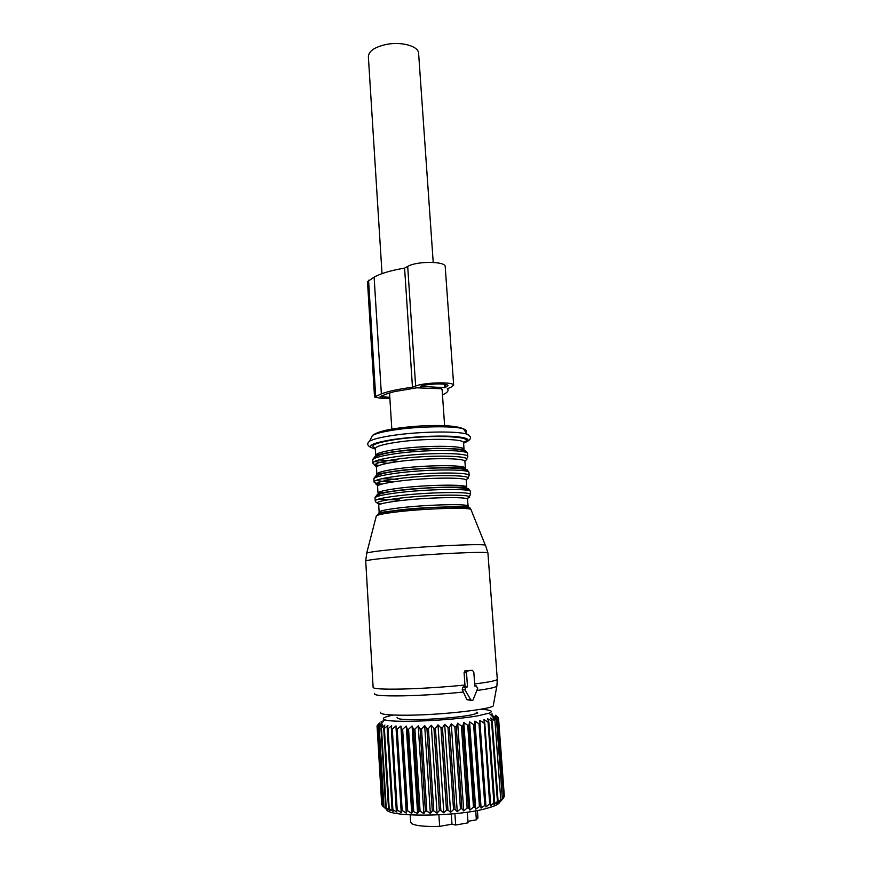 <?xml version="1.0" encoding="UTF-8"?>
<svg xmlns="http://www.w3.org/2000/svg" width="870" height="870" viewBox="0 0 870 870"><rect width="100%" height="100%" fill="white"/><g stroke="black" fill="none" stroke-linecap="round" stroke-linejoin="round"><path stroke-width="1.3" d="M382.017 273.637L368.391 57.159C368.347 51.352 374.361 47.1 386.454 44.403C401.298 41.434 417.981 46.001 418.579 52.918L418.644 53.853M389.803 397.34L380.081 396.622L386.28 394.056L394.273 391.652L416.752 387.803L441.34 388.77L442.406 390.13L442.243 391.5M467.951 821.323L476.358 819.823L477.924 817.517M410.194 814.94L410.629 822.009L411.564 823.553C415.642 825.847 424.995 826.794 439.644 826.369L451.976 824.173L455.673 825.043L468.049 822.824L467.31 812.156M476.358 819.823L475.727 810.796M455.673 825.043L454.901 813.657M451.976 824.173L451.291 813.994M438.882 814.864L439.644 826.369M498.271 717.456L495.617 715.238L498.51 718.239L495.432 715.879L497.89 718.968L494.541 716.565L496.868 719.555L502.371 798.986L496.52 719.718L492.942 717.282L494.91 720.338L500.772 799.954L499.184 802.368L502.371 798.986M497.89 718.968L503.719 797.801L500.772 801.194L502.719 798.736M503.882 797.203L498.51 718.239L504.306 796.441M480.903 709.235C491.028 709.92 493.736 711.236 489.027 713.193L478.38 715.727C452.106 720.632 391.826 723.133 384.681 719.729C381.408 718.435 384.29 716.88 393.36 715.053M494.41 720.501L490.626 718.022L492.213 721.143L487.635 718.794L488.82 721.959L488.026 722.133L483.992 719.566L489.658 803.836L490.593 803.597L490.234 805.892L494.682 802.401L493.888 804.728L497.422 801.433L498.086 801.172L496.879 803.543L500.272 800.204M386.563 808.98C384.964 817.311 456 817.191 486.656 808.404C495.356 806.044 499.815 803.728 500.065 801.444M503.719 797.801L498.086 718.816M498.543 718.109L504.35 796.398M492.007 713.661L492.192 716.249M493.747 715.977L493.877 717.87M384.681 719.729L380.07 725.373L380.81 724.112L377.602 726.82L379.842 723.557L377.047 726.178L379.57 722.948L377.232 725.504M380.07 725.373L378.907 727.396L383.583 806.653L387.563 809.785L385.671 807.599L390.01 810.644L388.498 808.458L389.184 808.621L393.131 811.427L392.044 809.22L396.916 812.091L396.252 809.861L397.209 809.981L401.309 812.656L401.092 810.383L402.179 810.481L406.268 813.091L406.497 810.786L407.693 810.851L411.727 813.396L412.402 811.036L417.611 813.559L418.731 811.155L420.09 811.155L423.853 813.591L425.387 811.123L426.822 811.101L430.367 813.483L432.303 810.949L433.771 810.894L437.055 813.232L439.361 810.622L440.851 810.546L443.83 812.852L446.484 810.166L447.963 810.057L450.595 812.33L453.542 809.578L455.01 809.437L457.261 811.699L460.458 808.861L461.883 808.698L463.732 810.938L467.136 808.034L468.495 807.849L469.909 810.09L473.476 807.099L474.748 806.892L475.727 809.133L480.566 805.859L481.099 808.11L485.873 804.75L485.949 807.023L489.658 803.836M483.818 722.959L479.74 720.338L480.044 723.601L478.989 723.775L474.911 721.1L474.781 724.405L473.606 724.569L469.582 721.828L469.006 725.178L467.734 725.33L463.808 722.535L462.796 725.906L461.448 726.058L457.685 723.198L456.239 726.591L454.836 726.722L451.28 723.818L449.431 727.211L447.985 727.331L444.679 724.362L442.46 727.766L440.981 727.875L437.991 724.851L435.413 728.244L433.945 728.331L431.292 725.254L428.41 728.636L426.952 728.701L424.68 725.58L421.537 728.94L420.123 728.995L418.242 725.819L414.892 729.147L413.533 729.18L412.075 725.971L408.563 729.267L407.28 729.277L406.268 726.037L402.636 729.288L401.451 729.277L400.885 726.015L397.198 729.201L396.122 729.18L396.002 725.895L392.305 729.038L391.359 728.995L391.674 725.7L388.02 728.777L387.204 728.712L387.955 725.406L384.399 728.429L383.724 728.353L384.888 725.047L381.473 728.005L382.506 724.612L378.907 727.396M484.753 722.785L490.593 803.597M488.026 722.133L493.877 802.651M488.82 721.959L494.682 802.401M491.561 721.306L497.422 801.433M492.213 721.143L498.086 801.172M494.91 720.338L500.772 799.954M377.602 726.82L382.245 805.631L385.834 808.839L383.583 806.653M382.224 805.283L377.047 726.178M382.93 720.915L382.985 721.806M381.147 721.621L381.277 723.905M377.101 726.319L381.712 804.783M377.808 726.939L382.463 805.848M379.276 727.505L383.964 806.86M380.951 727.907L385.671 807.599M381.473 728.005L386.204 807.784M383.724 728.353L388.498 808.458M384.399 728.429L389.184 808.621M387.204 728.712L392.044 809.22M388.02 728.777L392.87 809.361M391.359 728.995L396.252 809.861M392.305 729.038L397.209 809.981M396.122 729.18L401.092 810.383M397.198 729.201L402.179 810.481M400.885 726.015L406.268 813.091M401.451 729.277L406.497 810.786M402.636 729.288L407.693 810.851M406.268 726.037L411.727 813.396M407.28 729.277L412.402 811.036M408.563 729.267L413.685 811.068M412.075 725.971L417.611 813.559M413.533 729.18L418.731 811.155M414.892 729.147L420.09 811.155M418.242 725.819L423.853 813.591M420.123 728.995L425.387 811.123M421.537 728.94L426.822 811.101M424.68 725.58L430.367 813.483M426.952 728.701L432.303 810.949M428.41 728.636L433.771 810.894M431.292 725.254L437.055 813.232M433.945 728.331L439.361 810.622M435.413 728.244L440.851 810.546M437.991 724.851L443.83 812.852M440.981 727.875L446.484 810.166M442.46 727.766L447.963 810.057M444.679 724.362L450.595 812.33M447.985 727.331L453.542 809.578M449.431 727.211L455.01 809.437M451.28 723.818L457.261 811.699M454.836 726.722L460.458 808.861M456.239 726.591L461.883 808.698M457.685 723.198L463.732 810.938M461.448 726.058L467.136 808.034M462.796 725.906L468.495 807.849M463.808 722.535L469.909 810.09M467.734 725.33L473.476 807.099M469.006 725.178L474.748 806.892M469.582 721.828L475.727 809.133M473.606 724.569L479.392 806.077M474.781 724.405L480.566 805.859M474.911 721.1L481.099 808.11M478.989 723.775L484.807 804.989M480.044 723.601L485.873 804.75M476.412 712.41L477.739 712.921M476.934 712.149L477.815 713.03L475.955 713.552C466.864 717.793 404.594 721.698 398.036 718.457L397.035 717.554M374.665 693.444C372.838 695.358 382.398 696.152 403.343 695.837C422.896 695.358 442.917 694.108 463.405 692.052L466.853 699.697L471.138 700.339M463.405 692.052L462.242 689.692L462.862 687.18L467.505 686.876L466.505 672.651L467.157 671.02L472.214 670.281L473.802 671.901L474.813 686.06L476.216 685.908L477.663 688.431L472.801 700.448L470.844 699.958L465.004 689.845L465.428 687.3L467.505 686.876M485.71 545.871L487.907 552.907C488.342 551.232 432.085 553.777 394.24 557.268C374.937 559.051 365.443 560.367 365.737 561.204L373.121 687.278C372.958 688.844 382.735 689.432 402.44 689.04C422.95 688.475 443.798 687.137 464.961 685.027L465.058 686.756M464.961 685.027L464.091 672.586L464.787 670.955L472.214 670.281M477.293 713.291L476.336 712.454L475.955 713.552M389.88 398.416L379.516 398.068L374.535 396.992L381.354 393.882C388.346 391.25 398.721 389.031 412.467 387.237L415.642 386.041C424.582 382.332 453.672 381.669 453.672 385.138L450.638 387.465L447.354 388.64L447.985 389.64C448.441 391.348 446.604 393.099 442.471 394.893M444.537 387.726L420.612 386.247C427.094 383.583 447.941 383.104 447.963 385.606L444.537 387.726L444.298 384.246M412.467 387.237L404.594 268.123L407.693 266.416C416.371 261.065 445.059 261.098 445.19 266.394L445.222 266.873M374.524 396.872L367.499 281.652L374.122 277.138C380.94 273.376 391.098 270.374 404.594 268.123M371.175 437.958L372.403 435.489C375.633 433.586 382.561 431.803 393.175 430.128C417.665 426.213 454.629 425.647 463.536 428.921C466.407 429.867 467.146 430.965 465.733 432.227M470.083 436.392L467.038 434.184C457.62 430.802 417.97 431.466 391.739 435.598C380.375 437.349 372.991 439.219 369.565 441.188L367.988 442.95M375.318 449.029C365.15 446.375 371.088 443.2 393.131 439.48C414.12 436.609 433.891 435.565 452.422 436.327C468.408 437.556 472.138 439.828 463.59 443.167M408.487 450.029L407.106 450.073M375.351 448.235C368.88 445.69 375.253 442.852 394.458 439.687C429.91 434.119 478.891 436.381 463.46 442.384M375.699 455.227L375.307 448.866C375.035 446.712 381.919 444.537 395.937 442.362C423.07 438.165 463.525 438.404 463.547 442.547L463.59 443.026M393.055 452.085L391.565 452.03M376.297 456.282L375.72 455.641C375.448 453.574 382.343 451.476 396.383 449.355C423.538 445.244 464.036 445.364 464.036 449.333L463.558 442.656M374.252 457.479C375.307 455.499 382.441 453.52 395.643 451.552C426.474 446.919 471.42 447.637 465.624 452.356M397.09 461.143L378.852 459.925M372.925 462.883L372.773 460.35C372.48 458.207 379.864 456.01 394.904 453.77C424.081 449.431 467.603 449.475 467.581 453.596L467.614 454.075M387.444 463.308L374.437 461.524M379.168 465.439C375.416 464.906 373.339 464.188 372.947 463.297C372.664 461.198 380.049 459.034 395.1 456.815C424.288 452.52 467.832 452.509 467.799 456.554L467.853 456.88M376.786 466.701C371.207 464.547 377.656 462.068 396.133 459.273C430.454 454.249 478.261 455.662 464.482 460.882M376.84 474.074L376.449 467.625C376.188 465.722 383.094 463.753 397.166 461.72C424.375 457.794 464.928 457.685 464.906 461.339L464.939 461.763M402.005 470.344L401.016 470.355M377.852 475.194L376.862 474.444C376.612 472.617 383.529 470.724 397.612 468.745C424.854 464.917 465.428 464.689 465.396 468.169L464.906 461.361M375.351 476.51C375.992 474.726 383.159 472.888 396.872 470.985C428.562 466.559 474.313 466.962 466.733 471.312M397.894 479.359L381.887 478.696M374.067 481.762L373.904 479.163C373.632 477.304 381.049 475.324 396.133 473.226C425.408 469.191 469.017 468.854 468.952 472.453L468.984 472.878M394.23 481.741C385.595 481.665 379.559 481.197 376.134 480.338M381.865 484.101C377.134 483.666 374.535 483.002 374.078 482.121C373.817 480.305 381.234 478.359 396.328 476.292C425.615 472.301 469.234 471.899 469.169 475.422L469.224 475.716M378.265 485.449C372.11 483.633 378.472 481.393 397.362 478.728C432.27 473.998 480.468 474.911 465.493 479.653M377.982 493.007L377.591 486.471C377.352 484.829 384.29 483.057 398.406 481.175C425.702 477.521 466.32 477.064 466.266 480.229L466.298 480.599M379.624 494.16L378.004 493.312C377.765 491.767 384.714 490.071 398.851 488.233C426.18 484.688 466.831 484.101 466.766 487.091L466.266 480.229M465.885 488.2L465.113 488.538M376.492 495.585C376.645 494.029 383.844 492.344 398.112 490.506C430.889 486.276 477.565 486.363 467.658 490.365M375.209 500.739L375.046 498.075C374.785 496.487 382.234 494.725 397.372 492.79C426.735 489.049 470.431 488.331 470.333 491.409L470.355 491.767M399.547 500.022L378.178 499.228M380.853 503.969C377.504 503.382 375.633 502.403 375.22 501.044C374.97 499.5 382.419 497.77 397.568 495.867C426.942 492.17 470.659 491.398 470.539 494.388L470.594 494.638M380.005 504.274C372.882 502.827 379.081 500.826 398.601 498.292C434.391 493.834 483.1 494.258 466.266 498.543M379.135 512.028L378.744 505.416C378.515 504.034 385.475 502.469 399.635 500.718C427.029 497.357 467.734 496.542 467.636 499.217L467.668 499.521M468.136 506.101C473.552 506.949 429.965 506.122 399.504 510.005C376.569 512.876 378.994 512.876 379.157 512.289C378.939 510.994 385.91 509.505 400.091 507.819C427.507 504.556 468.245 503.61 468.136 506.101L467.397 498.978M466.45 507.34L465.352 507.667M381.865 513.159L379.527 512.582M377.634 514.736C377.232 513.43 384.453 511.908 399.319 510.146C431.128 506.394 476.988 505.764 469.561 508.983M380.745 712.182C379.189 714.292 388.053 715.303 407.323 715.216C443.928 714.999 497.172 708.561 493.355 705.102L496.857 686.136M376.188 516.421L376.34 515.845C378.146 514.594 385.551 513.213 398.569 511.712C425.647 508.548 466.32 507.253 470.866 509.287L471.312 510.396M476.88 690.486C490.669 688.605 497.357 687.006 496.944 685.68L497.281 679.002M365.726 561.041L366.694 553.168L376.34 515.845C378.483 513.539 386.084 511.68 399.134 510.288C426.072 507.319 465.483 505.187 470.866 509.287L485.275 545.088C480.164 543.685 428.649 546.034 394.414 549.34C378.015 550.917 368.782 552.189 366.694 553.168L366.553 553.592M474.661 683.94C488.831 682.178 496.378 680.644 497.303 679.361L487.929 553.102M465.483 670.672L467.842 670.737M474.792 685.843L476.216 685.908M466.853 699.697L470.844 699.958M462.242 689.692L465.004 689.845M463.569 686.908L466.092 687.028M464.091 672.586L466.505 672.651M415.642 386.041L407.693 266.416M381.354 393.882L374.122 277.138M375.655 396.057L368.575 280.271M445.81 387.27L445.614 384.475M382.147 397.068L382.06 395.665M444.624 425.669L442.101 389.542M433.216 262.403L418.579 52.918M391.815 429.138L389.532 392.946M477.956 818.017L477.423 810.47M489.027 713.193L494.019 718M370.837 447.408C367.205 445.581 366.781 443.504 369.565 441.188L372.403 435.489C376.123 432.662 383.278 430.433 393.86 428.79C418.1 424.962 453.444 423.81 463.536 428.921L467.038 434.184C471.507 436.435 471.616 438.839 467.353 441.394M432.303 448.496L433.684 448.354M464.036 449.333L436.936 448.267L395.85 451.399C376.547 454.26 374.644 456.065 375.72 455.641L375.72 455.575M372.73 460.045C373.099 456.554 380.668 453.781 395.437 451.715C424.506 447.571 467.059 446.636 467.581 453.596L467.799 456.554L466.374 459.414M372.947 463.297L377.21 466.374M376.862 474.433C376.058 474.944 376.558 473.737 397.068 470.833C414.729 468.506 440.677 467.244 454.031 467.712L465.396 468.169M373.861 478.902C374.23 475.618 381.832 473.03 396.687 471.127C425.854 467.31 468.451 465.918 468.952 472.453L469.169 475.422L467.777 478.076M374.078 482.121L378.874 485.123M378.004 493.312L398.286 490.365C416.197 488.179 442.71 486.863 455.837 487.135L466.766 487.091M375.003 497.847C375.361 494.769 383.007 492.366 397.938 490.637C427.213 487.156 469.844 485.275 470.333 491.409L470.539 494.388L469.126 496.879M462.862 687.169L465.428 687.3M464.787 670.944L467.157 671.02M453.672 385.138L445.19 266.394M447.985 389.64L447.909 388.444"/></g></svg>
